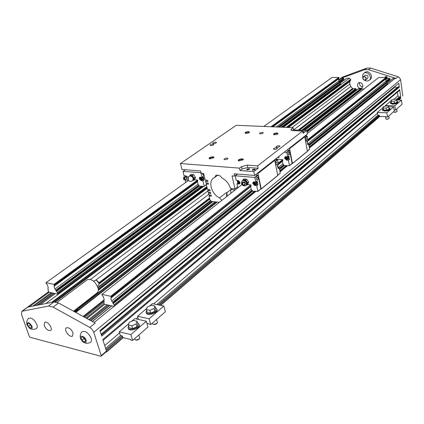 <?xml version="1.0" encoding="UTF-8"?>
<svg xmlns="http://www.w3.org/2000/svg" width="424" height="424" viewBox="0 0 424 424"><rect width="100%" height="100%" fill="white"/><g stroke="black" fill="none" stroke-linecap="round" stroke-linejoin="round"><path stroke-width="0.64" d="M400.828 98.029L398.873 100.032M46.009 282.691L53.991 284.356L54.42 285.241L54.039 286.264L54.961 289.046L57.457 292.735L57.733 293.562L57.447 294.055L48.977 292.21L48.029 290.7L48.431 289.799L47.843 288.532L48.241 287.615L47.313 284.854L46.152 283.513L46.009 282.691L188.436 180.507M263.77 126.463L332.098 77.438L338.866 77.449L339.046 78.17L272.208 126.813L339.046 78.17M53.991 284.356L197.573 180.067L197.828 180.953M270.968 126.76L338.866 77.449M338.649 78.461L338.909 80.968L340.472 83.454L340.239 84.493L282.548 127.242M346.731 78.265L349.466 78.207L350.685 79.325L350.569 80.512L349.694 81.636L349.869 83.994L350.823 86.47L352.524 88.526L353.282 88.833M57.447 294.055L202.958 186.226M22.377 311.084L27.825 307.103L53.949 301.952L58.586 303.001L95.204 323.083L89.835 327.445L91.913 329.141L93.63 331.875L101.214 355.598L100.774 356.213L30.168 337.329L29.293 336.407L21.513 314.476L21.889 311.269L48.463 306.049L53.111 307.124L89.835 327.445M364.836 72.552L365.038 72.403C368.811 69.52 374.132 76.945 370.141 79.516L369.193 80.253M362.923 85.51C362.022 82.934 360.474 82.076 358.275 82.934L357.315 85.468C358.222 88.054 359.78 88.902 361.979 88.028L362.923 85.51M393.138 78.361L396.09 78.435L368.52 69.663L364.709 69.684L340.912 78.334L343.403 78.202L343.928 79.309L339.682 82.664M342.534 80.56L343.016 81.005M299.439 130.173L353.547 88.627L355.752 88.595L356.16 88.966L356.16 90.015L304.003 130.369M358.418 88.69L363.972 89.045M385.686 76.627L386.624 76.553L387.6 78.276L389.587 78.276L390.006 78.663L389.99 79.744L386.805 82.314M388.676 80.804L389.349 81.419M107.129 304.84L114.204 306.377L114.549 305.868L114.162 304.792L112.927 303.441L112.885 302.429L111.676 301.109L110.791 298.189L111.273 297.123L111.056 296.408L101.93 294.336L102.052 295.194L103.281 296.609L104.177 299.514L103.673 300.462L104.283 301.586L103.774 302.556L104.034 303.589L104.749 304.326L107.129 304.84L88.78 319.558M402.795 96.025L400.59 79.696L399.366 77.475L398.131 76.776L370.64 68.068L366.839 68.089L342.486 77.083M101.214 355.598L106.44 351.099L106.551 352.015L106.016 351.968M397.961 86.841L398.92 86.766L399.344 87.148L398.814 83.247L100.048 330.826M398.814 83.247L99.958 330.55L101.707 336.094L399.344 87.148M397.436 92.119L397.945 95.819L399.207 96.969L400.314 96.985L400.738 97.372L399.678 89.591L399.329 90.524L103.058 340.371M399.678 89.591L102.799 339.56L106.276 350.563L122.594 336.534M395.073 86.56L396.578 87.991M106.44 351.099L106.355 351.671L101.156 356.149M359.531 82.516L359.446 83.841C359.923 85.701 361.052 86.692 362.838 86.809M362.721 77.751L362.6 75.069L363.877 73.273C367.656 70.395 372.988 77.831 368.997 80.406C367.619 81.27 366.145 81.196 364.576 80.184M365.159 75.302L365.25 75.233C367.799 75.069 368.573 76.15 367.576 78.477L365.779 79.855M29.913 324.212L31.032 325.653M30.364 328.033L31.599 327.259L30.756 324.869L28.678 323.252L27.459 324.026L28.302 326.416L30.364 328.033L31.551 327.132M28.302 326.416L30.189 324.996M32.001 326.279C29.055 321.938 27.385 321.456 26.998 324.826L29.452 328.171C31.668 329.353 32.521 328.722 32.001 326.279M26.998 324.826C26.357 322.505 26.823 320.364 28.387 318.413C31.36 317.231 34.18 319.256 36.861 324.487C37.572 326.756 37.285 328.192 36.003 328.786C33.819 329.634 31.747 329.501 29.775 328.383M83.438 337.599L83.782 338.654L85.113 339.672M80.788 339.205L82.823 341.818C85.425 343.366 86.517 342.799 86.099 340.112C84.731 335.617 78.641 334.605 80.788 339.205C79.776 336.64 80.094 334.207 81.752 331.902C85.107 330.397 88.234 332.496 91.133 338.198C91.791 340.472 91.441 341.94 90.084 342.597C87.704 343.599 85.436 343.451 83.29 342.147M44.191 325.574C46.052 329.363 48.188 330.985 50.589 330.439C53.488 328.77 47.212 320.348 44.594 322.394L44.191 325.574M73.029 332.84L72.589 336.004C69.886 338.214 63.351 329.655 66.367 327.853C68.9 327.259 71.121 328.918 73.029 332.84M87 279.882L87.254 279.692C91.457 278.648 95.018 281.26 97.939 287.536C98.665 290.101 98.352 291.903 97.001 292.942L73.516 311.184M57.733 293.562L202.677 186.2M282.289 127.232L340.567 84.063M54.961 289.046L197.997 184.228L198.962 185.246L198.93 186.062L201.389 186.295L204.161 186.311L206.318 184.562M276.125 126.977L338.909 80.968M54.193 284.557L197.743 180.237M271.307 126.776L339.004 77.576M386.174 78.244L308.041 140.487L386.211 78.148L385.994 77.497L378.722 77.491L307.257 133.475M309.419 147.971L387.26 84.805L387.541 83.729L386.72 82.913L386.752 81.975L385.935 81.148L385.686 78.631M111.676 301.109L251.146 189.252L250.611 186.231M278.139 167.602L282.877 163.802L283.847 164.809L283.762 165.636L286.645 165.62M307.676 143.916L385.935 81.148M114.549 305.868L255.799 191.293M279.978 171.678L287.382 165.673M309.393 147.822L387.631 84.355M114.204 306.377L256.006 191.314M280.01 171.837L287.583 165.689M101.93 294.336L241.924 184.657M110.844 296.191L250.844 184.912L247.542 184.615M278.255 163.129L282.675 159.615L282.893 160.505M307.872 139.586L385.994 77.497M111.056 296.408L250.844 184.912M278.308 163.388L282.845 159.779M307.919 139.841L387.043 76.935M362.732 78.302L363.352 76.675C365.907 76.511 366.686 77.597 365.689 79.929C364.285 80.481 363.299 79.94 362.732 78.302M362.801 78.355C363.559 76.145 364.656 76.145 366.092 78.361C365.329 80.571 364.232 80.571 362.801 78.355M94.987 280.322L96.82 280.386L98.829 282.617L99.158 283.804L98.665 285.129L97.388 286.115M96.534 280.248L99.142 283.661M85.584 341.129L84.768 338.622L82.521 336.9L81.101 337.684L81.917 340.186L84.153 341.903L85.584 341.129M81.917 340.186L83.782 338.654M84.153 341.903L85.478 340.811M365.244 75.239L363.352 76.675M237.392 174.031L234.652 176.114L234.122 173.761L254.638 175.457L253.812 171.614L240.042 170.517L242.078 168.969L247.791 167.48L258.115 168.27L253.812 171.614M206.88 180.269L205.529 181.265L207.919 181.483L207.649 180.338L205.258 180.126L203.668 173.49L201.209 173.284L200.658 170.989L181.933 169.436L180.46 163.542L236.248 125.313L293.095 127.682L293.519 129.914L292.587 130.624M205.529 181.265L205.91 182.855L208.301 183.078L208.571 184.217L206.186 183.995L207.484 189.427L209.864 189.661L210.134 190.795L207.755 190.556L208.131 192.136L210.511 192.374L210.781 193.503L208.401 193.259L208.778 194.833L211.157 195.082L211.422 196.206L209.048 195.957L210.013 199.99L211.518 201.458L219.394 202.312M230.857 193.328L230.788 189.576L235.113 189.994M237.599 186.798L234.976 188.85L230.524 188.42C229.077 183.767 226.252 180.311 222.054 178.064L220.146 175.865L217.268 175.096L215.768 175.446L214.772 177.428L213.707 177.995C207.749 181.514 211.565 194.229 219.563 197.881L221.922 200.329M234.976 188.85L232.055 175.896L234.652 176.114M180.46 163.542L239.518 168.132L240.042 170.517M227.439 196.01L226.877 193.577L226.384 195.724L226.739 196.556M214.772 177.428L217.857 175.149M219.563 197.881L226.443 192.538L226.877 193.577M226.443 192.538L227.02 193.466M226.851 192.734L230.804 189.661M232.082 188.574L230.788 189.576M254.638 175.457L307.368 134.085L306.706 130.486L293.519 129.914M210.315 194.992L209.048 195.957M209.048 189.581L207.755 190.556M209.684 192.289L208.401 193.259M215.784 142.146L216.553 142.48C215.493 143.588 214.242 143.874 212.806 143.339C213.102 142.639 214.094 142.241 215.784 142.146M210.786 145.596C212.488 145.501 213.484 145.098 213.786 144.393C212.339 143.858 211.083 144.144 210.018 145.262L210.786 145.596M279.082 145.75C277.333 145.829 276.321 146.232 276.04 146.958C277.55 147.61 278.875 147.34 280.02 146.163L279.082 145.75M274.307 149.412L273.379 148.999C274.524 147.806 275.854 147.536 277.37 148.193C277.089 148.93 276.066 149.338 274.307 149.412M248.581 131.594L249.535 132.309L248.92 132.792L247.038 133.375L245.141 133.247C244.897 132.373 246.047 131.822 248.581 131.594M210.071 158.878L213.892 157.617C214.984 155.809 207.522 157.543 209.308 158.687L210.071 158.878M277.063 132.919C274.476 133.141 273.321 133.698 273.602 134.599L275.542 134.763L277.46 134.185L278.096 133.692L277.063 132.919M239.343 160.972L238.5 160.76C236.624 159.525 244.372 157.823 243.191 159.731L239.343 160.972M262.403 132.436C260.733 132.526 259.758 132.903 259.477 133.576C260.908 134.143 262.17 133.878 263.262 132.792L262.403 132.436M224.81 159.705L223.978 159.318C225.096 158.099 226.421 157.797 227.953 158.417C227.651 159.191 226.602 159.62 224.81 159.705M293.095 127.682L290.827 129.866L292.671 130.629L302.625 131.064L257.607 165.869L258.115 168.27M239.518 168.132L241.553 166.595L247.272 165.1L257.607 165.869M302.625 131.064L303.049 133.332L306.706 130.486M207.516 183.004L206.186 183.995M292.449 163.521L307.389 151.405L304.766 136.772L304.39 136.417M255.391 174.863L257.988 175.308L260.866 188.85L257.903 191.341M260.771 189.072L261.211 188.881L257.956 173.548L257.553 173.167M112.938 303.229L252.132 191.033L257.845 191.452L256.716 185.728L257.882 184.79L257.092 181.085L255.921 182.018L254.723 177.418L235.336 175.78L237.61 174.047M238.06 183.062L236.952 183.926L239.597 183.899L240.032 182.415L237.986 180.439L236.136 180.274L235.336 175.78M257.018 177.301C256.234 178.552 256.297 179.49 257.198 180.11L257.585 179.972C258.364 178.721 258.301 177.783 257.4 177.163L257.018 177.301M255.921 182.018L253.176 182.06L252.731 183.555L254.813 185.553L256.716 185.728M253.859 182.241L253.897 181.843M257.882 184.79L255.72 184.573M256.642 184.281L257.098 182.903L256.372 181.663M256.186 181.806L256.912 183.051L256.515 184.387L255.529 184.535M256.128 181.854L256.833 183.804L256.361 184.424L255.545 184.525M236.952 183.926L237.832 187.864M237.557 180.401L237.71 181.096M240.053 183.179L239.438 183.126M237.875 180.969L237.981 180.439M237.891 180.958L238.012 180.439M240.058 183.12L239.496 183.083M240.069 183.089L239.512 183.073M237.355 181.366L238.521 180.576L238.256 180.788L239.459 181.557L239.761 182.908L238.855 183.491L237.657 182.723L237.355 181.366L238.463 180.55M238.193 183.157L239.242 183.248L239.544 182.283L238.792 181.218L237.742 181.127L237.44 182.092L238.193 183.157M251.088 185.834L251.029 185.087M252.132 191.033L252.163 190.318L251.146 189.252M245.968 185.129L247.06 184.064L246.492 181.461L244.166 179.977L242.56 180.778M245.909 185.214L246.81 185.193L247.6 182.712L248.612 181.917L247.823 184.392L246.81 185.193M247.6 182.712L245.666 179.983L242.957 179.749L243.975 178.954L246.683 179.193L248.612 181.917M245.666 179.983L246.683 179.193M242.957 179.749L242.528 180.794M245.252 185.85L245.194 185.898C242.04 185.834 240.949 184.244 241.908 181.127L242.072 181.016M246.09 182.039L245.485 181.308L246.09 182.039M253.849 182.399L253.96 181.848M237.864 182.129L238.956 182.818L239.125 182.246L238.028 181.557L237.864 182.129M253.865 182.384L254.003 181.848M253.351 182.792L254.654 181.907L254.283 182.203L254.835 182.643L253.753 182.548L253.435 183.528L253.351 182.792L254.559 181.896M255.757 182.002L256.303 182.352L256.594 183.719L255.804 184.355L256.594 183.719M253.647 184.159L253.435 183.528L254.193 184.604L253.647 184.159M254.872 184.944L254.193 184.604L255.274 184.7L254.872 184.944M255.508 182.983L256.303 182.352L255.513 182.988L255.593 183.719L254.835 182.643L255.513 182.988M255.804 184.355L255.274 184.7L255.593 183.719L255.804 184.355M253.865 183.566L254.994 184.255L255.163 183.682L254.04 182.993L253.865 183.566M254.803 183.104L255.084 183.459M275.044 159.445L277.598 159.848L278.446 164.072L277.354 164.941L278.086 168.556L279.172 167.681L277.89 167.586M279.172 167.681L280.259 173.066L277.762 175.101M277.773 175.165L280.259 173.066M276.644 164.809C277.386 163.59 277.322 162.684 276.459 162.074L276.119 162.201C275.377 163.415 275.441 164.327 276.3 164.936L276.644 164.809M277.985 166.606L277.731 166.812L277.911 165.895L277.365 164.978M261.216 188.956L277.757 175.547L274.768 160.336L257.956 173.548M274.768 160.336L274.381 159.965M207.156 183.274L207.082 182.967M206.504 180.544L206.424 180.232M187.244 176.85L185.707 175.828L184.016 175.679L183.051 171.391L201.066 172.701M202.937 180.825L201.204 180.666L199.238 178.758L199.656 177.274L202.084 177.274L203.297 176.389L204.151 179.935L202.937 180.825L204.214 186.125M200.833 172.87L202.084 177.274L202.593 177.603L201.771 178.202L202.593 177.603L202.911 178.917L202.089 179.516L201.866 178.907L201.607 179.845L200.626 179.76L201.262 180.083L202.911 178.912M185.712 182.463L185.012 179.67M194.489 179.787L197.573 180.067M197.441 181.244L197.997 184.228M195.411 177.2L193.561 174.598L191.086 174.386L190.032 175.133L191.123 175.345L194.362 177.958L195.411 177.2L194.78 179.58L193.731 180.338L192.761 180.354M189.724 176.055L191.123 175.345L192.512 175.351L193.561 174.598M192.512 175.351L193.901 179.257L192.793 180.317M194.362 177.958L193.731 180.338M189.682 176.066L190.032 175.133M188.155 179.988L188.484 178.08L187.975 176.893L185.723 176.84L186.359 177.121L186.385 178.78L185.733 179.4L186.051 180.083L184.827 179.569M186.051 180.083L188.028 180.2L188.484 178.08L188.341 177.243L186.359 177.121M184.79 179.548L184.954 177.158M183.613 179.479L184.249 179.866L184.504 179.352L184.371 176.776L183.566 177.486L183.603 179.474L183.762 177.089M188.367 178.902L186.385 178.78M191.081 176.633L192.04 176.373L193.18 177.847M202.174 179.739L204.151 179.935M202.608 176.893L203.366 178.133L202.932 179.495M185.643 176.411L185.489 175.812M201.861 179.67L202.804 179.596L203.176 178.276L202.412 177.031M200.451 177.131L200.367 177.619M201.877 179.665L202.672 179.622L203.149 178.854L202.354 177.078M200.483 177.131L200.377 177.608M204.05 175.075L203.403 175.462L202.752 173.411M202.767 173.411L202.656 174.587M201.013 177.179L199.799 178.027L199.895 178.732L200.149 177.788L199.805 178.027M200.117 179.336L200.626 179.76L199.895 178.732L200.117 179.336M200.626 177.46L200.149 177.788L201.135 177.879L200.626 177.46M185.85 175.849L185.776 176.315M201.771 178.202L201.135 177.879L201.866 178.907L201.771 178.202M201.469 178.87L201.31 179.437L200.287 178.764L200.446 178.197L201.469 178.87M185.876 175.854L185.786 176.31M186.247 175.981L185.219 177.047M185.251 177.036L185.527 176.49L186.486 176.58L185.993 176.167L185.193 176.728M57.457 292.735L201.389 186.295M307.538 143.906L308.683 143.969L307.697 144.764L307.056 141.282L308.041 140.498L307.294 136.433L304.808 136.088M307.416 151.039L309.637 149.158L308.683 143.969M288.389 160.277L286.534 160.15L284.546 158.258L285.013 156.806L287.689 156.71L288.744 155.868L289.444 159.429L288.389 160.277L289.433 165.599L292.11 163.426L289.576 150.403L287.053 150.022M284.34 152.152L286.873 152.534L287.689 156.71M275.452 159.127L282.675 159.615M282.416 160.897L282.877 163.802M289.433 165.599L286.391 165.826M279.114 156.249L278.881 157.601L277.566 157.463M305.306 135.701L305.582 136.125M305.789 135.325L306.314 136.162M306.213 134.991L306.573 136.173M305.948 138.622L306.504 138.611L306.891 139.597L306.653 140.826L306.128 141.24L305.471 140.148L305.948 138.622M307.087 141.468L307.146 141.796M307.151 141.796L307.554 142.946M287.202 159.233L289.444 159.429M289.195 154.824L288.876 154.946C288.039 154.347 287.981 153.451 288.696 152.258L289.009 152.142C289.846 152.741 289.905 153.631 289.195 154.824M285.633 156.589L285.569 157.187L285.728 156.583M289.433 165.673L292.11 163.426M288.029 156.44L288.712 157.627L288.251 158.958M287.154 159.223L288.135 159.058L288.548 157.76L287.864 156.573M287.17 159.207L287.981 159.101L288.458 158.486L287.806 156.615M285.776 156.583L285.591 157.177M288.23 158.406L287.514 158.979L287.329 158.369L287.255 157.664L287.97 157.092L287.255 157.664L286.608 157.346L287.329 158.369L286.995 159.323L285.946 159.249L286.592 159.567L288.23 158.412L287.97 157.092L287.308 156.684M286.386 156.626L285.151 157.521L285.41 158.841L285.946 159.249L285.225 158.226L285.553 157.272L285.151 157.521M286.073 156.933L285.553 157.272L286.608 157.346L286.073 156.933L286.46 156.631L286.073 156.933M286.905 158.343L286.73 158.899L285.644 158.258L285.824 157.696L286.905 158.343M286.894 158.279L286.433 157.702M286.582 157.808L286.825 158.11M292.009 163.638L292.443 163.447L289.581 148.702L289.2 148.342M289.581 148.702L304.766 136.772M249.307 132.542L248.448 132.097C246.715 132.198 245.703 132.595 245.411 133.29L245.443 133.364M209.62 158.809L209.562 158.693C209.885 157.892 210.972 157.447 212.827 157.357L213.664 157.866M273.904 134.726L273.867 134.631C274.153 133.926 275.176 133.528 276.93 133.438L277.868 133.926M242.957 159.981L242.046 159.403C240.159 159.488 239.062 159.938 238.749 160.754L238.813 160.887M302.736 131.652L304.029 131.88M302.858 132.32L304.188 131.726L302.672 131.318M249.519 169.404L248.962 169.043L247.028 169.945M249.063 168.667L249.678 169.234L246.81 169.86C246.572 169.203 247.319 168.805 249.063 168.667M255.126 169.844L254.564 169.478L252.625 170.384M254.66 169.097L255.29 169.679L252.413 170.294C252.163 169.637 252.911 169.24 254.66 169.097M242.443 184.573L241.86 183.746L242.623 182.087L244.526 181.981L242.703 182.15L241.934 183.82L242.343 184.382M242.994 185.315L243.413 185.288M244.537 185.182L244.945 184.896M245.464 183.783L245.369 183.163M244.855 182.431L244.526 181.981M245.162 182.76C245.485 185.103 244.595 185.733 242.496 184.652C242.173 182.309 243.063 181.679 245.162 182.76M244.887 182.993C245.136 184.811 244.447 185.299 242.82 184.461C242.565 182.643 243.259 182.156 244.887 182.993M78.408 307.384L78.631 308.078L77.597 309.743L74.82 311.905M78.631 308.078L74.174 311.55M79.415 306.605L78.419 307.426M137.583 322.887L139.04 324.159C140.371 327.62 128.822 331.361 128.032 327.715L128.541 325.812M137.922 324.047L137.037 326.724L132.627 328.605L129.135 327.789L128.292 324.98L129.225 322.314L133.613 320.454L137.1 321.244L137.922 324.047M120.31 335.347L122.43 336.009L122.912 337.589L130.587 339.465L130.746 339.99L132.622 340.451L130.868 334.605L119.229 331.812L120.31 335.347M137.1 321.244L136.21 323.915L137.037 326.724M136.21 323.915L131.79 325.791L128.292 324.98M139.348 338.983L135.823 340.133M138.887 334.96L139.756 337.901L139.162 339.158L137.699 339.953L136.067 340.17L134.901 339.486L134.657 338.665M131.583 321.312L134.758 318.62L146.322 321.212L147.987 326.984L132.622 340.451M139.04 324.159L139.273 324.948C140.604 328.415 129.066 332.156 128.271 328.505L128.032 327.715M128.726 323.745L119.229 331.812M146.322 321.212L130.868 334.605M131.79 325.791L132.627 328.605M155.396 307.676L156.822 308.921C158.067 312.25 146.784 315.705 146.073 312.207L146.614 310.368M155.698 308.746L154.919 311.285L150.647 313.092L147.181 312.34L146.391 309.584L147.208 307.056L151.458 305.269L154.919 305.99L155.698 308.746M154.919 305.99L154.14 308.518L154.919 311.285M154.14 308.518L149.858 310.326L146.391 309.584M157.007 323.406L153.514 324.482M156.567 319.463L157.399 322.394L156.827 323.57L155.375 324.334L153.758 324.519L152.656 323.856L152.433 323.083M149.492 306.096L152.343 303.669L163.823 306.049L165.397 311.725L150.753 324.561L146.895 323.199M156.822 308.921L157.044 309.7C158.285 313.029 147.011 316.49 146.296 312.986L146.073 312.207M138.489 319.458L137.546 316.246L149.1 318.806L150.753 324.561M146.768 308.407L137.546 316.246M163.823 306.049L149.1 318.806M149.858 310.326L150.647 313.092M391.262 101.845L390.403 102.82L392.566 103.604C395.656 103.445 397.426 102.809 397.882 101.696L396.8 101.018M391.023 100.149L391.585 103.196L394.426 103.255L396.981 102.306L396.403 99.258L393.573 99.211L391.023 100.149L391.299 101.145L394.135 101.198L396.694 100.255M394.135 101.198L394.426 103.255M391.299 101.145L391.585 103.196M393.96 112.079L394.898 112.387L397.007 111.629M393.753 111.57L393.923 112.058L394.755 112.243L397.034 111.597L396.763 108.936M385.48 106.032L385.416 105.576L394.877 105.788L395.475 110.065L394.092 110.028M396.615 99.99L401.464 100.075L402.042 104.309L395.475 110.065M385.416 105.576L391.108 100.737M390.403 102.82L390.488 103.398L392.645 104.187C395.735 104.028 397.505 103.392 397.961 102.279L397.882 101.696M394.877 105.788L401.464 100.075M383.259 108.666L382.379 109.678L384.541 110.489C387.69 110.335 389.497 109.678 389.963 108.523L388.845 107.818M383.01 106.949L383.566 110.065L386.428 110.139L389.036 109.164L388.469 106.053L385.612 105.984L383.01 106.949L383.264 107.988L386.132 108.056L388.739 107.081M377.805 115.233L377.281 112.487L386.842 112.752L387.467 117.082L385.93 117.035L385.872 116.642L379.57 116.452L379.401 115.28L377.805 115.233M386.132 108.056L386.428 110.139M383.264 107.988L383.566 110.065M386.031 119.059L386.969 119.372L389.11 118.593M385.538 116.632L385.861 118.853L386.821 119.229L389.137 118.561L388.861 115.863M388.649 106.742L393.647 106.853L394.246 111.141L387.467 117.082M377.281 112.487L383.1 107.548M382.379 109.678L382.469 110.267L384.626 111.077C387.774 110.924 389.582 110.272 390.043 109.111L389.963 108.523M386.842 112.752L393.647 106.853M40.322 304.639L55.29 293.583M45.792 303.558L203.801 186.306M283.343 127.274L349.466 78.207M340.212 83.152L346.911 78.207M51.564 302.423L206.817 186.629M286.232 127.396L350.685 79.325M75.806 312.44L217.21 202.073M306.987 132.007L362.048 89.024M75.387 312.212L216.696 202.02M306.923 131.657L361.683 88.955M78.09 308.953L215.615 201.904M306.791 130.937L361.031 88.711M78.604 307.999L215.101 201.845M306.727 130.587L360.66 88.642M98.32 290.26L212.774 201.596M304.681 130.401L358.609 88.621M98.288 289.2L211.73 201.48M303.706 130.359L356.277 89.703M98.098 288.119L211.019 200.976M302.588 130.306L356.16 88.966M97.859 287.286L210.521 200.488M301.665 130.269L355.752 88.595M99.168 283.932L209.785 199.042M299.514 130.173L353.722 88.574M99.163 283.852L209.769 198.978M99.121 283.418L209.689 198.639M299.005 130.152L353.001 88.754M98.919 282.697L209.536 198.003M298.204 130.115L352.524 88.526M95.872 280.079L208.677 194.415M293.615 129.919L350.823 86.47M90.45 279.448L207.855 190.986M291.945 127.635L349.869 83.994M55.507 301.92L207.219 188.32M288.458 127.492L349.694 81.636M54.59 301.877L207.097 187.816M287.795 127.46L350.569 80.512M52.841 302.169L206.933 187.111M286.873 127.423L350.749 79.728M37.132 305.269L53.519 293.201M339.598 82.495L343.928 79.309M34.726 305.741L52.184 292.91M277.826 127.046L343.806 78.567M339.105 81.35L343.403 78.202M32.781 306.123L51.108 292.677M29.161 306.838L49.115 292.242M343.09 76.744L340.912 78.334M338.803 80.332L341.723 78.196M106.61 351.634L122.912 337.589M160.352 305.328L379.57 116.452M398.639 100.027L400.839 98.124M159.17 305.084L379.459 115.672M397.67 100.011L400.738 97.372M93.768 332.273L400.59 79.696M105.974 349.625L121.969 335.893M158.12 304.867L379.019 115.27M396.816 99.995L400.314 96.985M105.592 348.401L120.586 335.559M156.758 304.586L377.879 115.233M396.429 99.349L399.207 96.969M104.702 345.592L119.573 332.925M136.03 318.906L137.869 317.343M153.61 303.934L377.408 113.314M393.954 99.216L397.945 95.819M101.41 335.156L398.92 86.766M101.161 334.356L398.178 86.761M100.202 331.319L395.258 86.793M387.52 84.487L395.163 78.286M94.139 322.494L114.045 306.345M398.131 76.776L396.09 78.435M92.39 321.54L111.793 305.852M387.144 83.3L393.35 78.281M90.646 320.581L109.546 305.365M386.773 82.113L390.112 79.426M89.639 320.03L108.242 305.084M386.264 81.668L390.006 78.663M385.946 81.196L389.587 78.276M86.888 318.519L104.712 304.284M385.739 79.76L387.6 78.276M86.035 318.053L104.092 303.653M385.644 79.113L387.181 77.889M84.763 317.359L104.214 301.888M83.91 316.887L103.864 301.04M385.432 77.497L386.624 76.553M83.21 316.505L104.203 299.863M384.701 77.497L385.893 76.553M370.64 68.068L368.52 69.663M366.839 68.089L364.709 69.684M48.463 306.049L53.949 301.952M53.111 307.124L58.586 303.001M281.324 127.195L340.472 83.454M57.335 292.539L201.114 186.269M281.059 127.179L340.398 83.321M56.323 291.495L199.344 186.099M279.384 127.11L339.688 82.669M56.18 291.06L198.962 185.929M278.87 127.089L339.635 82.351M56.254 290.933L199.042 185.807M278.801 127.089L339.719 82.24M56.254 290.763L199.063 185.654M278.642 127.083L339.746 82.108M56.095 290.292L198.962 185.246M278.091 127.057L339.693 81.763M55.947 290.122L198.835 185.103M54.039 286.264L197.409 181.801M272.833 126.84L338.575 78.938M54.42 285.331L197.881 180.91M54.42 285.241L197.886 180.831M272.118 126.808L339.083 78.069M111.273 297.123L251.162 185.707M278.43 163.987L282.967 160.378M308.025 140.418L386.211 78.148M111.279 297.203L251.156 185.781M278.441 164.046L282.962 160.447M110.791 298.189L250.595 186.719M277.609 165.174L282.389 161.364M307.214 141.574L385.639 79.044M112.726 302.248L252.031 190.169M279.284 168.238L283.72 164.671M308.783 144.505L386.646 81.858M112.885 302.429L252.163 190.318M279.326 168.45L283.847 164.809M308.82 144.711L386.752 81.975M113.038 302.927L252.254 190.747M279.411 168.863L283.926 165.222M308.895 145.109L386.805 82.33M113.028 303.102L252.227 190.906M279.432 168.98L283.9 165.381M308.911 145.22L386.768 82.468M279.442 169.017L283.804 165.503M308.921 145.257L386.677 82.579M113.081 303.69L252.497 191.203M279.522 169.404L284.154 165.662M308.99 145.628L386.72 82.913M114.162 304.792L254.289 191.378M279.787 170.739L285.903 165.789M309.223 146.916L387.467 83.592M114.284 304.999L254.57 191.404M279.829 170.946L286.174 165.811M309.26 147.117L387.541 83.729M103.737 300.325L104.182 299.969M247.272 165.1L247.791 167.48M254.723 177.418L257.723 175.054M257.898 191.261L260.866 188.85M254.988 177.677L257.988 175.308M255.979 184.615L254.813 185.553M239.979 183.173L238.797 184.09M246.477 183.497L246.021 181.763L244.266 180.677M277.598 159.848L275.075 161.836M277.338 159.599L274.996 161.449M277.815 175.361L261.211 188.881M183.131 171.376L185.484 169.733M191.208 176.013L192.13 176.331L193.302 178.923M202.412 179.781L201.204 180.666M204.22 186.226L206.34 184.647M307.045 136.199L304.962 137.837M309.637 149.158L307.405 150.976M307.294 136.433L305.036 138.213M287.589 159.307L286.534 160.15M286.873 152.534L289.576 150.403M286.613 152.29L289.322 150.16M292.443 163.447L307.453 151.225M291.368 128.986L291.654 130.486M241.553 166.595L242.078 168.969M346.747 78.255L340.17 83.109M55.173 293.556L40.11 304.681M358.434 88.674L304.57 130.396M212.657 201.58L98.326 290.133M212.048 201.517L98.315 289.512M353.547 88.627L299.408 130.168M209.763 198.951L99.163 283.82M53.89 293.281L37.805 305.137M342.624 76.983L338.723 79.834M48.564 291.786L21.889 311.269M379.814 116.462L160.643 305.386M123.209 337.658L106.572 352M397.982 86.825L101.119 334.229M393.154 78.345L387.091 83.247M111.65 305.821L92.278 321.477M109.885 305.439L90.911 320.724M385.702 76.612L384.584 77.497M104.203 299.72L83.104 316.447M365.038 72.403L363.877 73.273M57.108 302.323L87.254 279.692M197.86 180.937L54.405 285.357M282.935 160.484L278.446 164.062M251.135 185.818L111.258 297.24M104.187 299.948L103.695 300.34M95.077 280.253L93.699 281.298M235.235 175.806L237.551 174.041M257.856 191.441L260.808 189.035M245.194 185.898C248.374 183.931 244.961 178.88 241.95 181.096C244.961 178.88 248.374 183.931 245.194 185.898M280.2 173.252L277.784 175.218M277.757 175.547L261.168 189.062M188.118 180.057L188.998 181.006M192.088 176.405L192.04 176.373C190.604 175.626 189.353 175.859 188.288 177.078M184.853 179.553L184.27 179.856M189.03 181.022C191.897 181.859 193.275 180.794 193.169 177.815M184.975 177.147L185.723 176.84M185.012 177.174L184.456 176.792M204.172 186.306L206.35 184.689M183.051 171.391L185.431 169.727M309.578 149.333L307.426 151.087M289.385 165.773L292.051 163.606M292.396 163.622L307.389 151.405"/></g></svg>
